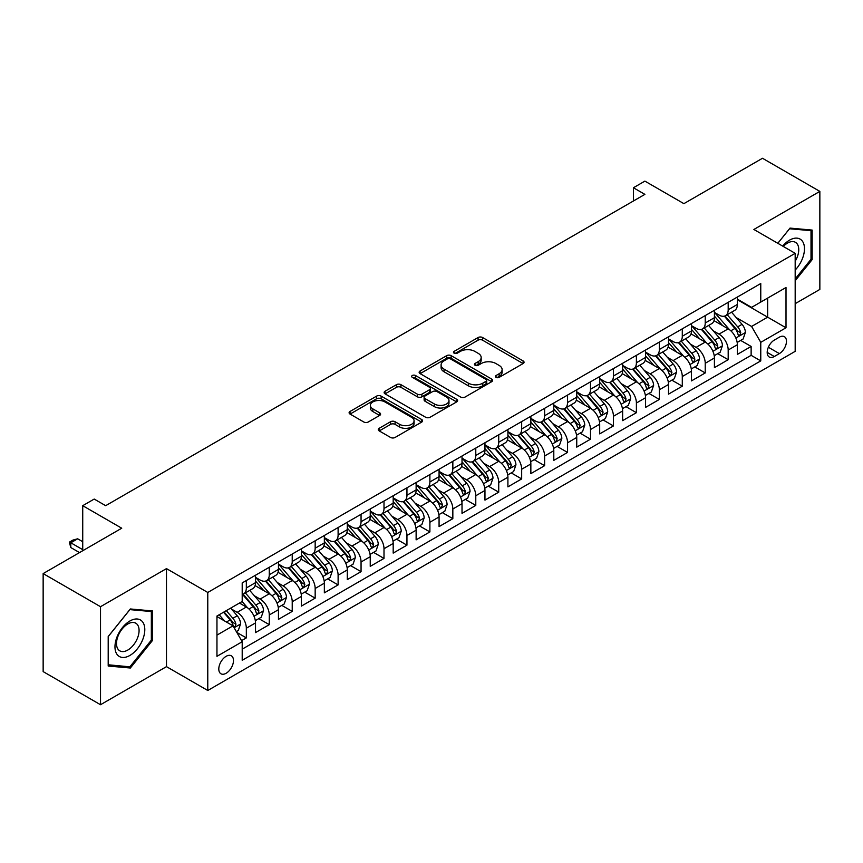 <?xml version="1.0" encoding="UTF-8"?>
<svg xmlns="http://www.w3.org/2000/svg" width="863" height="863" viewBox="0 0 863 863"><rect width="100%" height="100%" fill="white"/><g stroke="black" fill="none" stroke-linecap="round" stroke-linejoin="round"><path stroke-width="1.29" d="M496.042 377.358A2.233 1.284 0 0 0 499.192 377.358L523.129 363.539A3.182 1.834 0 0 0 524.057 362.244A3.182 1.834 0 0 0 523.129 360.939L482.579 337.53A3.182 1.834 0 0 0 478.08 337.53L454.154 351.349A2.233 1.284 0 0 0 453.496 352.255A2.233 1.284 0 0 0 454.154 353.172A2.233 1.284 0 0 0 457.304 353.172L460.4 351.381A10.194 5.879 0 0 1 474.812 351.381L478.188 353.334A10.194 5.879 0 0 1 481.176 357.498A10.194 5.879 0 0 1 478.188 361.651L475.092 363.442A2.233 1.284 0 0 0 474.445 364.348A2.233 1.284 0 0 0 475.092 365.265A2.233 1.284 0 0 0 478.253 365.265L481.349 363.474A10.194 5.879 0 0 1 495.761 363.474L499.138 365.427A10.194 5.879 0 0 1 502.126 369.591A10.194 5.879 0 0 1 499.138 373.744L496.042 375.534A2.233 1.284 0 0 0 495.384 376.441A2.233 1.284 0 0 0 496.042 377.358L496.042 375.534M226.138 673.269A10.388 5.998 120 0 0 232.924 664.111A10.388 5.998 120 0 0 231.327 655.794A10.388 5.998 120 0 0 226.138 656.312A10.388 5.998 120 0 0 219.353 665.459A10.388 5.998 120 0 0 220.95 673.776A10.388 5.998 120 0 0 226.138 673.269M379.202 428.296A3.182 1.834 0 0 0 378.274 429.601A3.182 1.834 0 0 0 379.202 430.896L390.583 437.465A3.182 1.834 0 0 0 395.081 437.465L421.662 422.115A3.182 1.834 0 0 0 422.59 420.82A3.182 1.834 0 0 0 421.662 419.515L381.122 396.117A3.182 1.834 0 0 0 376.613 396.117L350.044 411.457A3.182 1.834 0 0 0 349.105 412.762A3.182 1.834 0 0 0 350.044 414.057L363.776 421.985A3.182 1.834 0 0 0 368.285 421.985L379.655 415.427A3.182 1.834 0 0 0 380.594 414.121A3.182 1.834 0 0 0 379.655 412.827L372.848 408.889A8.522 4.919 0 0 1 370.346 405.405A8.522 4.919 0 0 1 375.61 400.864A8.522 4.919 0 0 1 384.898 401.931L411.586 417.336A8.522 4.919 0 0 1 414.078 420.82A8.522 4.919 0 0 1 408.814 425.362A8.522 4.919 0 0 1 399.537 424.294L395.081 421.727A3.182 1.834 0 0 0 390.583 421.727L379.202 428.296L379.202 430.896M795.179 303.668L819.85 289.418L819.85 191.392L762.482 158.274L683.895 203.646L644.888 181.122L633.42 187.746L644.888 194.369L105.674 505.686L94.207 499.062L82.729 505.686L82.729 550.723M100.518 606.7L100.518 704.726L166.483 666.646L166.483 568.609L100.518 606.7L43.15 573.582L121.737 528.21L82.729 505.686M166.483 568.609L207.778 592.46L795.179 253.323L795.179 351.349L207.778 690.486L207.778 592.46M819.85 191.392L753.884 229.472L795.179 253.323M460.626 397.023A3.182 1.834 0 0 0 465.125 397.023L491.705 381.683A3.182 1.834 0 0 0 492.644 380.378A3.182 1.834 0 0 0 491.705 379.084L451.166 355.675A3.182 1.834 0 0 0 446.656 355.675L420.087 371.014A3.182 1.834 0 0 0 419.148 372.32A3.182 1.834 0 0 0 420.087 373.614L460.626 397.023M413.204 377.843A2.233 1.284 0 0 1 415.47 378.156L415.47 375.502L456.678 399.299A3.182 1.834 0 0 1 457.617 400.594A3.182 1.834 0 0 1 456.678 401.899L430.108 417.239A3.182 1.834 0 0 1 425.599 417.239L385.06 393.841L385.06 391.241A3.182 1.834 0 0 0 384.132 392.536A3.182 1.834 0 0 0 385.06 393.841M385.06 391.241L396.441 384.671A3.182 1.834 0 0 1 400.939 384.671L417.379 394.164A3.182 1.834 0 0 0 421.888 394.164L429.429 389.806A3.182 1.834 0 0 0 430.367 388.501A3.182 1.834 0 0 0 429.429 387.207L412.309 377.325A2.233 1.284 0 0 1 411.662 376.408A2.233 1.284 0 0 1 413.043 375.222A2.233 1.284 0 0 1 415.47 375.502M100.518 704.726L43.15 671.608L43.15 573.582M241.575 640.648L246.333 637.897L236.807 632.396M231.392 608.998L237.152 612.331A12.977 7.497 60 0 1 246.333 628.221L255.513 622.924L255.513 632.601L269.278 624.65L258.835 618.62M254.337 595.75L260.097 599.084A12.977 7.497 60 0 1 269.278 614.974L278.458 609.677L278.458 619.354L292.223 611.403L281.78 605.373M277.282 582.503L283.042 585.837A12.977 7.497 60 0 1 292.223 601.727L301.403 596.43L301.403 606.096L315.168 598.156L304.725 592.126M300.227 569.256L305.987 572.59A12.977 7.497 60 0 1 315.168 588.48L324.348 583.183L324.348 592.849L338.113 584.909L327.67 578.879M323.172 556.009L328.932 559.343A12.977 7.497 60 0 1 338.113 575.233L347.293 569.936L347.293 579.602L361.058 571.662L350.615 565.632M346.117 542.762L351.877 546.085A12.977 7.497 60 0 1 361.058 561.986L370.238 556.689L370.238 566.355L384.003 558.415L373.56 552.385M369.062 529.515L374.822 532.838A12.977 7.497 60 0 1 384.003 548.739L393.183 543.442L393.183 553.107L406.948 545.168L396.505 539.138M392.007 516.268L397.767 519.591A12.977 7.497 60 0 1 406.948 535.491L416.128 530.195L416.128 539.86L429.893 531.921L419.45 525.891M414.952 503.021L420.713 506.344A12.977 7.497 60 0 1 429.893 522.244L439.073 516.948L439.073 526.613L452.838 518.663L442.395 512.644M437.897 489.774L443.658 493.097A12.977 7.497 60 0 1 452.838 508.997L462.018 503.701L462.018 513.366L475.783 505.416L465.34 499.397M460.842 476.527L466.603 479.85A12.977 7.497 60 0 1 475.783 495.75L484.963 490.454L484.963 500.119L498.728 492.169L488.285 486.149M483.787 463.28L489.548 466.603A12.977 7.497 60 0 1 498.728 482.503L507.908 477.207L507.908 486.872L521.673 478.922L511.23 472.902M506.732 450.033L512.493 453.355A12.977 7.497 60 0 1 521.673 469.256L530.853 463.96L530.853 473.625L544.618 465.675L534.175 459.655M529.677 436.786L535.438 440.108A12.977 7.497 60 0 1 544.618 456.009L553.798 450.713L553.798 460.378L567.563 452.428L557.12 446.408M552.622 423.539L558.383 426.861A12.977 7.497 60 0 1 567.563 442.762L576.743 437.465L576.743 447.131L590.508 439.181L580.076 433.161M575.567 410.292L581.338 413.614A12.977 7.497 60 0 1 590.508 429.515L599.688 424.218L599.688 433.884L613.453 425.934L603.021 419.914M598.512 397.045L604.283 400.367A12.977 7.497 60 0 1 613.453 416.268L622.633 410.971L622.633 420.637L636.398 412.687L625.966 406.656M621.468 383.798L627.228 387.12A12.977 7.497 60 0 1 636.398 403.021L645.578 397.724L645.578 407.39L659.343 399.44L648.911 393.409M644.413 370.551L650.173 373.873A12.977 7.497 60 0 1 659.343 389.774L668.523 384.477L668.523 394.143L682.288 386.193L671.856 380.162M667.358 357.304L673.118 360.626A12.977 7.497 60 0 1 682.288 376.527L691.468 371.219L691.468 380.896L705.233 372.945L694.801 366.915M690.303 344.057L696.063 347.379A12.977 7.497 60 0 1 705.233 363.28L714.413 357.972L714.413 367.649L728.189 359.698L728.189 350.033A12.977 7.497 -120 0 0 719.008 334.132L713.248 330.809M717.746 353.668L728.189 359.698M255.513 622.924A12.977 7.497 -120 0 0 246.333 607.023L239.45 603.054M278.458 609.677A12.977 7.497 -120 0 0 269.278 593.776L255.081 585.589M301.403 596.43A12.977 7.497 -120 0 0 292.223 580.529L278.037 572.342M324.348 583.183A12.977 7.497 -120 0 0 315.168 567.282L300.982 559.095M347.293 569.936A12.977 7.497 -120 0 0 338.113 554.035L323.927 545.848M370.238 556.689A12.977 7.497 -120 0 0 361.058 540.788L346.872 532.6M393.183 543.442A12.977 7.497 -120 0 0 384.003 527.541L369.817 519.353M416.128 530.195A12.977 7.497 -120 0 0 406.948 514.294L392.762 506.106M439.073 516.948A12.977 7.497 -120 0 0 429.893 501.047L415.707 492.859M462.018 503.701A12.977 7.497 -120 0 0 452.838 487.8L438.652 479.612M484.963 490.454A12.977 7.497 -120 0 0 475.783 474.553L461.597 466.365M507.908 477.207A12.977 7.497 -120 0 0 498.728 461.306L484.542 453.118M530.853 463.96A12.977 7.497 -120 0 0 521.673 448.059L507.487 439.871M553.798 450.713A12.977 7.497 -120 0 0 544.618 434.812L530.432 426.624M576.743 437.465A12.977 7.497 -120 0 0 567.563 421.565L553.377 413.377M599.688 424.218A12.977 7.497 -120 0 0 590.508 408.318L576.322 400.13M622.633 410.971A12.977 7.497 -120 0 0 613.453 395.071L599.267 386.872M645.578 397.724A12.977 7.497 -120 0 0 636.398 381.824L622.212 373.625M668.523 384.477A12.977 7.497 -120 0 0 659.343 368.577L645.157 360.378M691.468 371.219A12.977 7.497 -120 0 0 682.288 355.329L668.102 347.131M714.413 357.972A12.977 7.497 -120 0 0 705.233 342.082L691.047 333.884M779.354 337.174L774.305 340.098A10.065 5.804 120 0 0 767.736 348.954A10.065 5.804 120 0 0 769.278 357.023A10.065 5.804 120 0 0 774.305 356.516L779.354 353.603A10.065 5.804 120 0 0 785.923 344.747A10.065 5.804 120 0 0 784.381 336.678A10.065 5.804 120 0 0 779.354 337.174M216.958 635.114L233.021 625.837L242.201 641.738L242.201 660.281L760.767 360.896L760.767 342.341L751.587 326.451L736.193 317.562M242.201 641.738L216.958 656.312L216.958 616.031L242.201 601.468L242.201 582.913L760.767 283.528L760.767 302.072L786.01 287.498L786.01 327.778L760.767 342.341M255.513 577.358L260.097 580.001A12.977 7.497 60 0 0 266.591 580.648L275.772 575.351A12.977 7.497 -120 0 0 278.458 569.407L278.458 561.986M278.458 564.111L283.042 566.754A12.977 7.497 60 0 0 289.536 567.401L298.717 562.104A12.977 7.497 -120 0 0 301.403 556.16L301.403 548.739M301.403 550.864L305.987 553.507A12.977 7.497 60 0 0 312.482 554.154L321.662 548.857A12.977 7.497 -120 0 0 324.348 542.913L324.348 535.491M324.348 537.617L328.932 540.26A12.977 7.497 60 0 0 335.427 540.907L344.607 535.599A12.977 7.497 -120 0 0 347.293 529.666L347.293 522.244M347.293 524.359L351.877 527.013A12.977 7.497 60 0 0 358.372 527.66L367.552 522.352A12.977 7.497 -120 0 0 370.238 516.419L370.238 508.997M370.238 511.112L374.822 513.765A12.977 7.497 60 0 0 381.317 514.413L390.497 509.105A12.977 7.497 -120 0 0 393.183 503.172L393.183 495.75M393.183 497.865L397.767 500.518A12.977 7.497 60 0 0 404.262 501.166L413.442 495.858A12.977 7.497 -120 0 0 416.128 489.925L416.128 482.503M416.128 484.618L420.713 487.271A12.977 7.497 60 0 0 427.207 487.919L436.387 482.611A12.977 7.497 -120 0 0 439.073 476.678L439.073 469.256M439.073 471.371L443.658 474.024A12.977 7.497 60 0 0 450.152 474.672L459.332 469.364A12.977 7.497 -120 0 0 462.018 463.431L462.018 456.009M462.018 458.124L466.603 460.777A12.977 7.497 60 0 0 473.097 461.425L482.277 456.117A12.977 7.497 -120 0 0 484.963 450.173L484.963 442.762M484.963 444.877L489.548 447.53A12.977 7.497 60 0 0 496.042 448.167L505.222 442.87A12.977 7.497 -120 0 0 507.908 436.926L507.908 429.515M507.908 431.629L512.493 434.283A12.977 7.497 60 0 0 518.987 434.92L528.167 429.623A12.977 7.497 -120 0 0 530.853 423.679L530.853 416.268M530.853 418.382L535.438 421.036A12.977 7.497 60 0 0 541.932 421.673L551.112 416.376A12.977 7.497 -120 0 0 553.798 410.432L553.798 403.021M553.798 405.135L558.383 407.789A12.977 7.497 60 0 0 564.877 408.426L574.057 403.129A12.977 7.497 -120 0 0 576.743 397.185L576.743 389.774M576.743 391.888L581.338 394.542A12.977 7.497 60 0 0 587.822 395.178L597.002 389.882A12.977 7.497 -120 0 0 599.688 383.938L599.688 376.527M599.688 378.641L604.283 381.295A12.977 7.497 60 0 0 610.767 381.931L619.947 376.635A12.977 7.497 -120 0 0 622.633 370.691L622.633 363.28M622.633 365.394L627.228 368.048A12.977 7.497 60 0 0 633.712 368.684L642.892 363.388A12.977 7.497 -120 0 0 645.578 357.444L645.578 350.033M645.578 352.147L650.173 354.801A12.977 7.497 60 0 0 656.657 355.437L665.837 350.141A12.977 7.497 -120 0 0 668.523 344.197L668.523 336.786M668.523 338.9L673.118 341.554A12.977 7.497 60 0 0 679.602 342.19L688.782 336.894A12.977 7.497 -120 0 0 691.468 330.95L691.468 323.539M691.468 325.653L696.063 328.307A12.977 7.497 60 0 0 702.547 328.943L711.727 323.647A12.977 7.497 -120 0 0 714.413 317.703L714.413 310.281M242.201 649.159L751.134 355.329L751.134 346.451L737.358 354.402L737.358 344.725A12.977 7.497 -120 0 0 728.189 328.835L713.992 320.637M714.413 312.406L719.008 315.06A12.977 7.497 -120 0 0 725.492 315.696A12.977 7.497 -120 0 0 728.189 309.752L728.189 302.341M725.492 315.696L734.672 310.4A12.977 7.497 -120 0 0 737.358 304.456L737.358 297.034M246.333 580.529L246.333 587.951A12.977 7.497 60 0 1 243.646 593.895A12.977 7.497 60 0 1 242.201 594.413M243.646 593.895L252.816 588.598A12.977 7.497 -120 0 0 255.513 582.654L255.513 575.233M269.278 567.282L269.278 574.704A12.977 7.497 60 0 1 266.591 580.648M292.223 554.035L292.223 561.457A12.977 7.497 60 0 1 289.536 567.401M315.168 540.788L315.168 548.21A12.977 7.497 60 0 1 312.482 554.154M338.113 527.541L338.113 534.963A12.977 7.497 60 0 1 335.427 540.907M361.058 514.294L361.058 521.716A12.977 7.497 60 0 1 358.372 527.66M384.003 501.047L384.003 508.469A12.977 7.497 60 0 1 381.317 514.413M406.948 487.8L406.948 495.222A12.977 7.497 60 0 1 404.262 501.166M429.893 474.553L429.893 481.975A12.977 7.497 60 0 1 427.207 487.919M452.838 461.306L452.838 468.728A12.977 7.497 60 0 1 450.152 474.672M475.783 448.059L475.783 455.481A12.977 7.497 60 0 1 473.097 461.425M498.728 434.812L498.728 442.234A12.977 7.497 60 0 1 496.042 448.167M521.673 421.565L521.673 428.987A12.977 7.497 60 0 1 518.987 434.92M544.618 408.318L544.618 415.739A12.977 7.497 60 0 1 541.932 421.673M567.563 395.071L567.563 402.492A12.977 7.497 60 0 1 564.877 408.426M590.508 381.824L590.508 389.245A12.977 7.497 60 0 1 587.822 395.178M613.453 368.577L613.453 375.998A12.977 7.497 60 0 1 610.767 381.931M636.398 355.329L636.398 362.74A12.977 7.497 60 0 1 633.712 368.684M659.343 342.082L659.343 349.493A12.977 7.497 60 0 1 656.657 355.437M682.288 328.835L682.288 336.246A12.977 7.497 60 0 1 679.602 342.19M705.233 315.588L705.233 322.999A12.977 7.497 60 0 1 702.547 328.943M705.233 363.28L705.233 372.945M682.288 376.527L682.288 386.193M659.343 389.774L659.343 399.44M636.398 403.021L636.398 412.687M613.453 416.268L613.453 425.934M590.508 429.515L590.508 439.181M567.563 442.762L567.563 452.428M544.618 456.009L544.618 465.675M521.673 469.256L521.673 478.922M498.728 482.503L498.728 492.169M475.783 495.75L475.783 505.416M452.838 508.997L452.838 518.663M429.893 522.244L429.893 531.921M406.948 535.491L406.948 545.168M384.003 548.739L384.003 558.415M361.058 561.986L361.058 571.662M338.113 575.233L338.113 584.909M315.168 588.48L315.168 598.156M292.223 601.727L292.223 611.403M269.278 614.974L269.278 624.65M246.333 628.221L246.333 637.897M233.021 625.837L216.958 616.57M751.587 326.451L767.649 317.174L767.649 298.102L786.01 287.498M737.358 299.688L786.01 327.778M737.358 299.159L751.587 307.368L760.767 302.072M166.483 666.646L207.778 690.486M633.42 187.746L633.42 200.993M740.691 340.421L751.134 346.451M751.134 355.329L760.767 360.896M795.179 280.734L812.159 259.601L812.159 230.087L790.023 228.102L777.811 243.29L789.559 228.76L811.015 230.669L811.015 259.278L795.179 278.976M108.199 666.031L130.345 668.016L152.481 640.465L152.481 610.95L130.345 608.965L108.199 636.516L108.199 666.031M811.015 258.943L812.159 259.601M151.338 639.807L152.481 640.465M128.004 666.668L130.345 668.016M496.937 377.67L499.138 376.397A10.194 5.879 0 0 0 502.126 372.233L502.126 369.591M481.176 357.498L481.176 360.141A10.194 5.879 0 0 1 478.188 364.305L475.988 365.578M523.086 363.56L482.579 340.184A3.182 1.834 0 0 0 478.08 340.184L455.038 353.485M491.662 381.705L451.166 358.318A3.182 1.834 0 0 0 446.656 358.318L420.13 373.647M486.074 381.284A2.233 1.284 0 0 0 486.732 380.378A2.233 1.284 0 0 0 486.074 379.472L450.486 358.922A2.233 1.284 0 0 0 447.336 358.922L444.067 360.81A10.194 5.879 0 0 0 441.09 364.973A10.194 5.879 0 0 0 444.067 369.127L468.393 383.172A10.194 5.879 0 0 0 482.805 383.172L486.074 381.284L486.074 383.938A2.233 1.284 0 0 0 486.732 383.032L486.732 380.378M441.09 364.973L441.09 367.616A10.194 5.879 0 0 0 444.067 371.78L444.067 369.127M486.074 383.938L482.805 385.826A10.194 5.879 0 0 1 468.393 385.826L444.067 371.78M385.103 393.862L396.441 387.314L396.441 384.671M430.367 388.501L430.367 391.155A3.182 1.834 0 0 1 429.429 392.46L421.888 396.807A3.182 1.834 0 0 1 417.379 396.807L400.939 387.314A3.182 1.834 0 0 0 396.441 387.314M415.47 378.156L456.646 401.921M434.445 404.013A8.522 4.919 0 0 0 443.722 405.081A8.522 4.919 0 0 0 448.987 400.529A8.522 4.919 0 0 0 446.495 397.056L437.088 391.629A3.182 1.834 0 0 0 432.579 391.629L425.038 395.988A3.182 1.834 0 0 0 424.111 397.282A3.182 1.834 0 0 0 425.038 398.587L434.445 404.013L434.445 406.667A8.522 4.919 0 0 0 443.722 407.724A8.522 4.919 0 0 0 448.987 403.183L448.987 400.529M424.111 397.282L424.111 399.936A3.182 1.834 0 0 0 425.038 401.23L425.038 398.587M434.445 406.667L425.038 401.23M414.078 420.82L414.078 423.463A8.522 4.919 0 0 1 408.814 428.016A8.522 4.919 0 0 1 399.537 426.948L395.081 424.38A3.182 1.834 0 0 0 390.583 424.38L379.245 430.917M370.346 405.405L370.346 408.059A8.522 4.919 0 0 0 372.848 411.543L372.848 408.889M379.612 415.448L372.848 411.543M421.619 422.147L381.122 398.76A3.182 1.834 0 0 0 376.613 398.76L350.087 414.078M737.164 342.46L743.097 339.03L745.395 332.406A8.598 4.962 -120 0 0 742.04 324.337L731.554 312.201M729.462 329.677L717.024 315.275A24.822 14.337 -120 0 0 714.413 312.546M722.644 325.631L715.686 317.584A20.604 11.899 -120 0 0 714.413 316.192M724.327 316.16L734.931 328.447A8.598 4.962 60 0 1 737.994 334.369L738.62 335.383L739.785 335.222L740.745 332.773A8.598 4.962 -120 0 0 737.682 326.85L727.196 314.715M724.952 315.966L736.344 329.159A4.38 2.524 60 0 1 737.444 330.874L740.745 332.773M795.179 270.065A21.09 12.179 120 0 0 804.197 245.61A21.09 12.179 120 0 0 789.559 240.141A21.09 12.179 120 0 0 782.655 246.084M795.179 261.23A15.966 9.223 120 0 0 795.459 242.33A15.966 9.223 120 0 0 787.466 243.118A15.966 9.223 120 0 0 783.291 246.451M809.591 229.849L811.015 230.669M142.805 639.375A21.09 12.179 120 0 0 137.336 619.008A21.09 12.179 120 0 0 116.969 637.067A21.09 12.179 120 0 0 122.427 657.444A21.09 12.179 120 0 0 142.805 639.375M137.573 637.886A15.966 9.223 120 0 0 135.771 623.183A15.966 9.223 120 0 0 118.015 636.15A15.966 9.223 120 0 0 119.806 650.853A15.966 9.223 120 0 0 137.573 637.886M108.425 664.909L108.425 636.311L129.882 609.623L151.338 611.533L151.338 640.141L129.882 666.829L108.199 664.78M149.914 610.713L151.338 611.533M714.219 355.707L720.152 352.277L722.45 345.653A8.598 4.962 -120 0 0 719.095 337.584L708.609 325.448M706.517 342.924L694.079 328.523A24.822 14.337 -120 0 0 691.468 325.793M699.699 338.879L692.741 330.831A20.604 11.899 -120 0 0 691.468 329.439M701.382 329.407L711.986 341.694A8.598 4.962 60 0 1 715.049 347.616L715.675 348.63L716.84 348.469L717.8 346.02A8.598 4.962 -120 0 0 714.737 340.098L704.251 327.962M702.007 329.213L713.399 342.406A4.38 2.524 60 0 1 714.499 344.121L717.8 346.02M691.274 368.954L697.207 365.524L699.505 358.9A8.598 4.962 -120 0 0 696.15 350.831L685.664 338.695M683.572 356.171L671.134 341.77A24.822 14.337 -120 0 0 668.523 339.04M676.754 352.126L669.796 344.078A20.604 11.899 -120 0 0 668.523 342.687M678.437 342.665L689.041 354.941A8.598 4.962 60 0 1 692.104 360.863L692.73 361.877L693.895 361.716L694.855 359.267A8.598 4.962 -120 0 0 691.792 353.345L681.306 341.209M679.062 342.46L690.454 355.653A4.38 2.524 60 0 1 691.554 357.368L694.855 359.267M668.329 382.201L674.262 378.771L676.56 372.147A8.598 4.962 -120 0 0 673.205 364.078L662.719 351.942M660.627 369.418L648.189 355.017A24.822 14.337 -120 0 0 645.578 352.287M653.809 365.373L646.851 357.325A20.604 11.899 -120 0 0 645.578 355.934M655.492 355.912L666.096 368.188A8.598 4.962 60 0 1 669.159 374.111L669.785 375.125L670.95 374.963L671.91 372.514A8.598 4.962 -120 0 0 668.847 366.592L658.361 354.456M656.117 355.707L667.509 368.9A4.38 2.524 60 0 1 668.609 370.615L671.91 372.514M645.384 395.448L651.317 392.029L653.615 385.394A8.598 4.962 -120 0 0 650.26 377.325L639.774 365.189M637.681 382.665L625.244 368.264A24.822 14.337 -120 0 0 622.633 365.534M630.864 378.62L623.906 370.572A20.604 11.899 -120 0 0 622.633 369.191M632.547 369.159L643.151 381.435A8.598 4.962 60 0 1 646.214 387.358L646.84 388.372L648.005 388.21L648.965 385.761A8.598 4.962 -120 0 0 645.902 379.839L635.416 367.703M633.172 368.954L644.564 382.147A4.38 2.524 60 0 1 645.664 383.862L648.965 385.761M622.439 408.695L628.372 405.276L630.67 398.641A8.598 4.962 -120 0 0 627.315 390.572L616.829 378.436M614.736 395.912L602.298 381.511A24.822 14.337 -120 0 0 599.688 378.781M607.908 391.867L600.961 383.819A20.604 11.899 -120 0 0 599.688 382.438M609.602 382.406L620.206 394.682A8.598 4.962 60 0 1 623.269 400.605L623.895 401.619L625.06 401.457L626.02 399.008A8.598 4.962 -120 0 0 622.957 393.086L612.471 380.95M610.227 382.201L621.619 395.394A4.38 2.524 60 0 1 622.719 397.109L626.02 399.008M599.494 421.942L605.427 418.523L607.714 411.888A8.598 4.962 -120 0 0 604.37 403.819L593.884 391.683M591.791 409.159L579.353 394.758A24.822 14.337 -120 0 0 576.743 392.029M584.963 405.114L578.016 397.066A20.604 11.899 -120 0 0 576.743 395.686M586.657 395.653L597.261 407.929A8.598 4.962 60 0 1 600.324 413.852L600.95 414.866L602.115 414.704L603.075 412.255A8.598 4.962 -120 0 0 600.012 406.333L589.526 394.197M587.282 395.448L598.674 408.641A4.38 2.524 60 0 1 599.774 410.357L603.075 412.255M576.549 435.189L582.482 431.77L584.769 425.146A8.598 4.962 -120 0 0 581.425 417.066L570.939 404.93M568.846 422.406L556.408 408.005A24.822 14.337 -120 0 0 553.798 405.276M562.018 418.361L555.071 410.313A20.604 11.899 -120 0 0 553.798 408.933M563.712 408.9L574.316 421.176A8.598 4.962 60 0 1 577.379 427.099L578.005 428.113L579.17 427.951L580.13 425.513A8.598 4.962 -120 0 0 577.067 419.58L566.581 407.444M564.337 408.695L575.729 421.888A4.38 2.524 60 0 1 576.829 423.604L580.13 425.513M553.604 448.436L559.537 445.017L561.824 438.393A8.598 4.962 -120 0 0 558.48 430.313L547.994 418.177M545.891 435.653L533.463 421.252A24.822 14.337 -120 0 0 530.853 418.523M539.073 431.608L532.126 423.56A20.604 11.899 -120 0 0 530.853 422.18M540.767 422.147L551.371 434.423A8.598 4.962 60 0 1 554.434 440.346L555.06 441.36L556.225 441.198L557.185 438.76A8.598 4.962 -120 0 0 554.122 432.827L543.636 420.691M541.381 421.942L552.784 435.135A4.38 2.524 60 0 1 553.884 436.851L557.185 438.76M530.659 461.683L536.592 458.264L538.879 451.64A8.598 4.962 -120 0 0 535.535 443.56L525.049 431.424M522.946 448.9L510.518 434.499A24.822 14.337 -120 0 0 507.908 431.77M516.128 444.855L509.181 436.807A20.604 11.899 -120 0 0 507.908 435.427M517.822 435.394L528.426 447.67A8.598 4.962 60 0 1 531.489 453.593L532.115 454.607L533.28 454.445L534.24 452.007A8.598 4.962 -120 0 0 531.177 446.074L520.691 433.938M518.436 435.189L529.839 448.382A4.38 2.524 60 0 1 530.939 450.098L534.24 452.007M507.714 474.93L513.647 471.511L515.934 464.887A8.598 4.962 -120 0 0 512.59 456.807L502.104 444.672M500.001 462.147L487.573 447.746A24.822 14.337 -120 0 0 484.963 445.017M493.183 458.102L486.236 450.055A20.604 11.899 -120 0 0 484.963 448.674M494.877 448.641L505.481 460.918A8.598 4.962 60 0 1 508.544 466.84L509.17 467.854L510.324 467.692L511.295 465.254A8.598 4.962 -120 0 0 508.231 459.321L497.746 447.185M495.491 448.436L506.894 461.629A4.38 2.524 60 0 1 507.994 463.345L511.295 465.254M484.769 488.178L490.702 484.758L492.989 478.134A8.598 4.962 -120 0 0 489.645 470.055L479.159 457.919M477.056 475.394L464.628 460.993A24.822 14.337 -120 0 0 462.018 458.264M470.238 471.349L463.291 463.302A20.604 11.899 -120 0 0 462.018 461.921M471.932 461.888L482.536 474.165A8.598 4.962 60 0 1 485.599 480.087L486.225 481.101L487.379 480.939L488.35 478.501A8.598 4.962 -120 0 0 485.286 472.568L474.801 460.432M472.546 461.683L483.949 474.877A4.38 2.524 60 0 1 485.049 476.592L488.35 478.501M461.824 501.425L467.757 498.005L470.044 491.381A8.598 4.962 -120 0 0 466.7 483.302L456.214 471.166M454.111 488.641L441.683 474.251A24.822 14.337 -120 0 0 439.073 471.522M447.293 484.596L440.346 476.549A20.604 11.899 -120 0 0 439.073 475.168M448.987 475.135L459.591 487.412A8.598 4.962 60 0 1 462.654 493.334L463.28 494.359L464.434 494.186L465.405 491.748A8.598 4.962 -120 0 0 462.341 485.826L451.856 473.679M449.601 474.93L461.004 488.124A4.38 2.524 60 0 1 462.104 489.839L465.405 491.748M438.879 514.672L444.812 511.252L447.099 504.628A8.598 4.962 -120 0 0 443.755 496.549L433.269 484.413M431.166 501.888L418.738 487.498A24.822 14.337 -120 0 0 416.128 484.769M424.348 497.843L417.401 489.796A20.604 11.899 -120 0 0 416.128 488.415M426.042 488.382L436.635 500.659A8.598 4.962 60 0 1 439.709 506.581L440.335 507.606L441.489 507.433L442.46 504.995A8.598 4.962 -120 0 0 439.396 499.073L428.911 486.926M426.656 488.178L438.059 501.371A4.38 2.524 60 0 1 439.159 503.086L442.46 504.995M415.934 527.919L421.867 524.499L424.154 517.876A8.598 4.962 -120 0 0 420.81 509.796L410.324 497.66M408.221 515.135L395.793 500.745A24.822 14.337 -120 0 0 393.183 498.016M401.403 511.101L394.456 503.043A20.604 11.899 -120 0 0 393.183 501.662M403.086 501.63L413.69 513.906A8.598 4.962 60 0 1 416.764 519.828L417.39 520.853L418.544 520.68L419.515 518.242A8.598 4.962 -120 0 0 416.451 512.32L405.966 500.173M403.711 501.425L415.114 514.618A4.38 2.524 60 0 1 416.214 516.333L419.515 518.242M392.989 541.166L398.922 537.746L401.209 531.123A8.598 4.962 -120 0 0 397.865 523.043L387.379 510.907M385.276 528.383L372.848 513.992A24.822 14.337 -120 0 0 370.238 511.263M378.458 524.348L371.511 516.29A20.604 11.899 -120 0 0 370.238 514.909M380.141 514.877L390.745 527.153A8.598 4.962 60 0 1 393.819 533.075L394.445 534.1L395.599 533.927L396.57 531.489A8.598 4.962 -120 0 0 393.506 525.567L383.021 513.42M380.766 514.672L392.158 527.865A4.38 2.524 60 0 1 393.269 529.58L396.57 531.489M370.044 554.413L375.977 550.993L378.264 544.37A8.598 4.962 -120 0 0 374.92 536.29L364.434 524.154M362.331 541.63L349.903 527.239A24.822 14.337 -120 0 0 347.293 524.51M355.513 537.595L348.555 529.537A20.604 11.899 -120 0 0 347.293 528.156M357.196 528.124L367.8 540.4A8.598 4.962 60 0 1 370.874 546.322L371.5 547.347L372.654 547.174L373.625 544.736A8.598 4.962 -120 0 0 370.561 538.814L360.076 526.667M357.821 527.919L369.213 541.112A4.38 2.524 60 0 1 370.324 542.827L373.625 544.736M347.099 567.66L353.032 564.24L355.319 557.617A8.598 4.962 -120 0 0 351.975 549.537L341.489 537.401M339.386 554.877L326.958 540.486A24.822 14.337 -120 0 0 324.348 537.757M332.568 550.842L325.61 542.784A20.604 11.899 -120 0 0 324.348 541.403M334.251 541.371L344.855 553.647A8.598 4.962 60 0 1 347.929 559.569L348.555 560.594L349.709 560.432L350.68 557.983A8.598 4.962 -120 0 0 347.616 552.061L337.131 539.914M334.876 541.166L346.268 554.359A4.38 2.524 60 0 1 347.379 556.074L350.68 557.983M324.154 580.907L330.087 577.487L332.374 570.864A8.598 4.962 -120 0 0 329.03 562.784L318.544 550.648M316.441 568.124L304.013 553.733A24.822 14.337 -120 0 0 301.403 551.004M309.623 564.089L302.665 556.031A20.604 11.899 -120 0 0 301.403 554.65M311.306 554.618L321.91 566.894A8.598 4.962 60 0 1 324.984 572.816L325.61 573.841L326.764 573.679L327.735 571.23A8.598 4.962 -120 0 0 324.671 565.308L314.186 553.172M311.931 554.413L323.323 567.606A4.38 2.524 60 0 1 324.434 569.321L327.735 571.23M301.209 594.154L307.131 590.734L309.429 584.111A8.598 4.962 -120 0 0 306.085 576.031L295.599 563.895M293.496 581.371L281.068 566.98A24.822 14.337 -120 0 0 278.458 564.251M286.678 577.336L279.72 569.278A20.604 11.899 -120 0 0 278.458 567.897M288.361 567.865L298.965 580.141A8.598 4.962 60 0 1 302.039 586.063L302.665 587.088L303.819 586.926L304.79 584.478A8.598 4.962 -120 0 0 301.726 578.555L291.241 566.419M288.986 567.66L300.378 580.853A4.38 2.524 60 0 1 301.489 582.568L304.79 584.478M278.264 607.401L284.186 603.981L286.484 597.358A8.598 4.962 -120 0 0 283.14 589.278L272.654 577.142M270.551 594.618L258.123 580.227A24.822 14.337 -120 0 0 255.513 577.498M263.733 590.583L256.775 582.525A20.604 11.899 -120 0 0 255.513 581.144M265.416 581.112L276.02 593.388A8.598 4.962 60 0 1 279.083 599.31L279.709 600.335L280.874 600.173L281.845 597.725A8.598 4.962 -120 0 0 278.781 591.802L268.296 579.666M266.041 580.907L277.433 594.1A4.38 2.524 60 0 1 278.544 595.815L281.845 597.725M255.319 620.648L261.241 617.228L263.539 610.605A8.598 4.962 -120 0 0 260.195 602.525L249.709 590.389M247.605 607.865L242.115 601.511M240.788 603.83L239.892 602.795M242.471 594.359L253.075 606.635A8.598 4.962 60 0 1 256.138 612.557L256.764 613.582L257.929 613.42L258.9 610.972A8.598 4.962 -120 0 0 255.826 605.049L245.351 592.913M243.096 594.154L254.488 607.347A4.38 2.524 60 0 1 255.599 609.062L258.9 610.972M236.354 631.597L238.296 630.475L240.594 623.852A8.598 4.962 -120 0 0 237.249 615.783L230.648 608.135M224.488 620.907L219.17 614.758M217.843 617.077L216.958 616.053M223.528 612.245L230.13 619.882A8.598 4.962 60 0 1 233.193 625.804L233.819 626.829L234.984 626.667L235.955 624.219A8.598 4.962 -120 0 0 232.881 618.296L226.289 610.648M224.067 611.932L231.543 620.594A4.38 2.524 60 0 1 232.654 622.309L235.955 624.219M82.729 541.716L77.681 538.803L70.798 542.773L82.729 549.666M70.798 547.552L69.536 542.849L69.536 542.05L70.798 542.773L70.798 547.552L79.515 552.579M69.536 542.05L72.977 540.065L77.681 538.803M237.152 612.331L246.333 607.023M260.097 599.084L269.278 593.776M283.042 585.837L292.223 580.529M305.987 572.59L315.168 567.282M328.932 559.343L338.113 554.035M351.877 546.085L361.058 540.788M374.822 532.838L384.003 527.541M397.767 519.591L406.948 514.294M420.713 506.344L429.893 501.047M443.658 493.097L452.838 487.8M466.603 479.85L475.783 474.553M489.548 466.603L498.728 461.306M512.493 453.355L521.673 448.059M535.438 440.108L544.618 434.812M558.383 426.861L567.563 421.565M581.338 413.614L590.508 408.318M604.283 400.367L613.453 395.071M627.228 387.12L636.398 381.824M650.173 373.873L659.343 368.577M673.118 360.626L682.288 355.329M696.063 347.379L705.233 342.082M719.008 334.132L728.189 328.835M728.189 309.752L737.358 304.456M246.333 587.951L255.513 582.654M269.278 574.704L278.458 569.407M292.223 561.457L301.403 556.16M315.168 548.21L324.348 542.913M338.113 534.963L347.293 529.666M361.058 521.716L370.238 516.419M384.003 508.469L393.183 503.172M406.948 495.222L416.128 489.925M429.893 481.975L439.073 476.678M452.838 468.728L462.018 463.431M475.783 455.481L484.963 450.173M498.728 442.234L507.908 436.926M521.673 428.987L530.853 423.679M544.618 415.739L553.798 410.432M567.563 402.492L576.743 397.185M590.508 389.245L599.688 383.938M613.453 375.998L622.633 370.691M636.398 362.74L645.578 357.444M659.343 349.493L668.523 344.197M682.288 336.246L691.468 330.95M705.233 322.999L714.413 317.703M728.189 350.033L737.358 344.725M768.35 347.25L779.354 353.603M767.185 352.417L774.305 356.516M499.138 376.397L499.138 373.744M475.092 365.265L475.092 363.442M478.188 364.305L478.188 361.651M454.154 353.172L454.154 351.349M478.08 340.184L478.08 337.53M482.579 340.184L482.579 337.53M523.129 363.539L523.129 360.939M420.087 373.614L420.087 371.014M446.656 358.318L446.656 355.675M451.166 358.318L451.166 355.675M491.705 381.683L491.705 379.084M468.393 385.826L468.393 383.172M482.805 385.826L482.805 383.172M400.939 387.314L400.939 384.671M417.379 396.807L417.379 394.164M421.888 396.807L421.888 394.164M429.429 392.46L429.429 389.806M456.678 401.899L456.678 399.299M390.583 424.38L390.583 421.727M395.081 424.38L395.081 421.727M399.537 426.948L399.537 424.294M379.655 415.427L379.655 412.827M350.044 414.057L350.044 411.457M376.613 398.76L376.613 396.117M381.122 398.76L381.122 396.117M421.662 422.115L421.662 419.515M735.859 338.048L745.33 332.579M717.024 315.275L718.21 314.596M737.682 326.85L742.04 324.337M730.832 330.809L734.931 328.447M712.914 351.295L722.385 345.826M694.079 328.523L695.265 327.843M714.737 340.098L719.095 337.584M707.887 344.057L711.986 341.694M689.969 364.542L699.44 359.073M671.134 341.77L672.32 341.09M691.792 353.345L696.15 350.831M684.942 357.304L689.041 354.941M667.023 377.789L676.495 372.32M648.189 355.017L649.375 354.337M668.847 366.592L673.205 364.078M661.997 370.551L666.096 368.188M644.078 391.036L653.55 385.567M625.244 368.264L626.43 367.584M645.902 379.839L650.26 377.325M639.052 383.798L643.151 381.435M621.133 404.283L630.605 398.814M602.298 381.511L603.485 380.831M622.957 393.086L627.315 390.572M616.106 397.045L620.206 394.682M598.188 417.53L607.66 412.061M579.353 394.758L580.54 394.078M600.012 406.333L604.37 403.819M593.161 410.292L597.261 407.929M575.243 430.777L584.715 425.308M556.408 408.005L557.595 407.325M577.067 419.58L581.425 417.066M570.206 423.539L574.316 421.176M552.298 444.024L561.77 438.555M533.463 421.252L534.639 420.572M554.122 432.827L558.48 430.313M547.261 436.786L551.371 434.423M529.353 457.271L538.825 451.802M510.518 434.499L511.694 433.819M531.177 446.074L535.535 443.56M524.316 450.033L528.426 447.67M506.408 470.518L515.88 465.049M487.573 447.746L488.749 447.066M508.231 459.321L512.59 456.807M501.371 463.28L505.481 460.918M483.463 483.765L492.935 478.296M464.628 460.993L465.804 460.313M485.286 472.568L489.645 470.055M478.426 476.527L482.536 474.165M460.508 497.012L469.99 491.543M441.683 474.251L442.859 473.56M462.341 485.826L466.7 483.302M455.481 489.774L459.591 487.412M437.563 510.26L447.045 504.79M418.738 487.498L419.914 486.808M439.396 499.073L443.755 496.549M432.536 503.021L436.635 500.659M414.618 523.507L424.1 518.037M395.793 500.745L396.969 500.055M416.451 512.32L420.81 509.796M409.591 516.268L413.69 513.906M391.673 536.754L401.155 531.284M372.848 513.992L374.024 513.302M393.506 525.567L397.865 523.043M386.646 529.515L390.745 527.153M368.728 550.001L378.21 544.531M349.903 527.239L351.079 526.549M370.561 538.814L374.92 536.29M363.701 542.773L367.8 540.4M345.783 563.248L355.265 557.778M326.958 540.486L328.134 539.796M347.616 552.061L351.975 549.537M340.756 556.02L344.855 553.647M322.838 576.506L332.32 571.026M304.013 553.733L305.189 553.043M324.671 565.308L329.03 562.784M317.811 569.267L321.91 566.894M299.893 589.753L309.375 584.273M281.068 566.98L282.244 566.29M301.726 578.555L306.085 576.031M294.866 582.514L298.965 580.141M276.947 603L286.43 597.52M258.123 580.227L259.299 579.537M278.781 591.802L283.14 589.278M271.921 595.761L276.02 593.388M254.002 616.247L263.485 610.767M255.826 605.049L260.195 602.525M248.976 609.008L253.075 606.635M234.11 627.725L240.54 624.014M232.881 618.296L237.249 615.783M226.419 622.029L230.13 619.882"/></g></svg>
